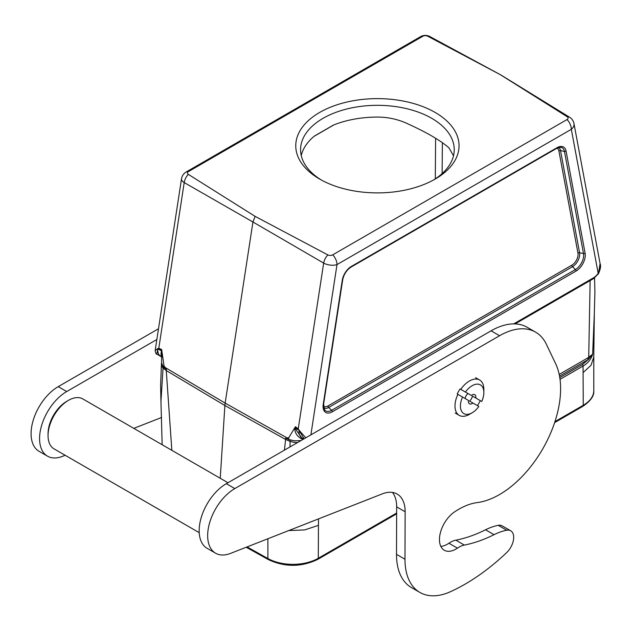 <?xml version="1.0" encoding="UTF-8"?>
<svg xmlns="http://www.w3.org/2000/svg" width="632" height="632" viewBox="0 0 632 632"><rect width="100%" height="100%" fill="white"/><g stroke="black" fill="none" stroke-linecap="round" stroke-linejoin="round"><path stroke-width="0.95" d="M554.951 421.623L583.249 405.286L583.059 366.047L560.023 379.35M318.481 518.904L318.299 558.261L396.635 513.026M453.515 155.741L448.933 147.864C440.417 140.312 425.928 131.946 405.46 122.766C396.059 118.776 386.231 116.888 375.977 117.094A76.835 44.358 0 0 0 333.957 124.86L314.033 136.362A76.835 44.358 0 0 0 301.251 155.567M161.832 356.93C160.97 357.167 160.797 355.342 161.326 351.471L161.642 349.441L164.012 365.786L166.382 369.262A22.539 13.011 120 0 0 166.271 370.557L171.841 450.324M304.118 438.774L298.178 429.081A2.402 1.169 -52 0 1 298.233 428.875L323.671 263.094L252.942 222.006L225.15 403.113A24.008 13.865 120 0 0 224.889 405.507L220.244 478.266M284.424 450.142L285.585 439.445A22.539 13.011 -60 0 1 285.704 438.158L288.721 437.786L295.452 426.695L295.476 428.923L301.662 437.818M288.745 530.564L304.679 529.924L318.299 525.405M317.888 519.133L311.805 521.519M290.056 446.887L290.048 441.357A21.654 12.506 -60 0 1 290.175 440.006L294.694 440.844L301.045 440.543M294.694 440.844L288.721 439.524L285.704 438.158L290.175 440.006M161.326 351.471A1.438 0.766 -0.5 0 1 161.729 351.898L161.579 362.879L163.175 366.686A21.654 12.506 120 0 0 163.056 368.037L160.947 401.644L162.155 444.731M163.175 366.686L166.382 369.262L163.949 367.461L161.729 364.079M583.249 372.438L591.015 365.32L593.788 357.048L594.325 313.275L592.634 354.276C591.141 359.229 587.957 363.147 583.059 366.047A1.438 0.83 -120 0 0 582.396 364.553L588.337 359.49A1.438 0.83 60 0 1 587.665 357.996L592.634 354.276L588.337 359.49L559.525 376.127M295.452 426.695L298.233 428.875L299.418 430.621L299.039 430.763A14.552 8.398 120 0 0 302.033 438.031A14.552 8.398 120 0 0 302.128 438.079L303.763 438.979M299.418 430.621L305.809 437.794M600.147 263.939C601.079 265.796 600.511 269.066 598.441 273.751L600.076 263.584M593.511 278.625L593.962 277.551A12.048 6.952 120 0 0 598.188 273.34L571.328 129.307L337.006 264.587A9.606 4.385 8.7 0 1 323.671 263.094A9.606 5.364 -59.9 0 1 327.858 254.917A3.555 2.054 0 0 0 332.732 254.83L567.054 119.551A3.555 2.054 0 0 0 567.196 116.738A9.606 5.53 -58.4 0 1 569.566 117.204L500.813 74.939L427.682 36.19A9.606 5.562 -61.6 0 1 429.863 36.545M161.65 349.82A1.438 0.988 22.9 0 0 161.484 349.622L158.782 348.603L157.779 349.212L157.518 348.698L155.148 350.618L181.502 178.832A9.606 4.385 8.7 0 0 184.212 182.577L252.942 222.006L255.115 216.365L327.858 254.917M567.196 116.738L500.426 74.742M157.518 348.698L158.774 348.358L184.212 182.577A9.606 5.72 -60.2 0 1 188.344 174.369L255.115 216.365M427.682 36.19A3.555 2.054 0 0 0 422.808 36.269L188.486 171.556A3.555 2.054 0 0 0 188.344 174.369M157.779 349.212A14.552 8.398 120 0 0 160.686 356.424A14.552 8.398 120 0 0 160.781 356.472L161.318 356.788M157.771 349.164L156.807 354.07L160.686 356.424M303.036 439.398L301.954 439.003C297.553 436.878 295.12 433.426 294.67 428.646A1.438 0.837 -176.2 0 1 295.476 428.923M158.782 348.603A2.402 1.572 -69.3 0 1 158.774 348.358L161.642 349.441M161.697 351.155A1.438 0.719 1.5 0 0 161.334 350.839L158 348.911A2.402 1.817 -137.8 0 1 157.771 348.524M294.907 428.062A1.438 0.798 -173.4 0 1 295.531 428.314L299.181 430.163M301.954 439.003L303.091 438.482M295.334 427.003A1.438 0.45 169.6 0 1 295.555 427.027L298.178 429.081M435.132 112.433A81.639 47.131 180 0 1 435.132 179.093A81.639 47.131 180 0 1 319.681 179.093A81.639 47.131 180 0 1 319.673 179.093A81.639 47.131 180 0 1 319.681 112.433A81.639 47.131 180 0 1 435.132 112.433M433.378 180.073A76.835 44.358 0 0 0 454.234 149.681A76.835 44.358 0 0 0 448.933 133.486A76.835 44.358 0 0 0 363.123 106.097A76.835 44.358 0 0 0 300.571 149.681A76.835 44.358 0 0 0 321.427 180.073M477.405 405.618A20.406 11.787 -60 0 0 480.288 400.625L472.396 396.074A5.285 3.049 120 0 1 469.521 401.067L472.918 403.026A5.285 3.049 -60 0 1 469.497 403.824A5.285 3.049 -60 0 1 468.486 400.467L457.205 393.957A20.406 11.787 -60 0 1 460.08 388.964L467.972 393.515A5.285 3.049 120 0 0 465.089 398.508M455.143 413.004L459.219 415.358A20.406 11.787 120 0 1 457.884 394.344L462.545 397.038A16.566 9.567 120 0 0 461.747 411.495A16.566 9.567 120 0 0 472.144 412.775A16.566 9.567 120 0 0 478.858 406.455L472.918 403.026M467.972 393.515L471.369 395.482A5.285 3.049 -60 0 1 474.782 394.676A5.285 3.049 -60 0 1 475.872 397.094A5.285 3.049 -60 0 1 475.793 398.034L481.742 401.462A16.566 9.567 120 0 0 483.859 392.488A16.566 9.567 120 0 0 477.555 384.13A16.566 9.567 120 0 0 465.421 392.045L471.369 395.482M465.421 392.045L460.08 388.964M475.793 398.034L472.396 396.074M480.288 400.625L481.742 401.462M459.219 415.358A20.406 11.787 120 0 0 469.426 414.347L472.144 412.775M483.859 392.488L483.859 389.352A20.406 11.787 120 0 0 479.633 380.006A20.406 11.787 120 0 0 460.76 389.352M199.214 532.665L54.02 448.846A28.811 16.637 -60 0 1 48.056 435.653A28.811 16.637 -60 0 1 48.056 435.567A28.811 16.637 -60 0 1 68.43 400.364A28.811 16.637 -60 0 1 82.839 398.942L227.97 482.729M48.056 435.653L48.056 433.694A26.41 15.247 -60 0 1 48.056 433.607A26.41 15.247 -60 0 1 66.731 401.344L68.43 400.364M65.183 455.285L62.434 456.367A38.418 22.183 -60 0 1 47.526 456.178A38.418 22.183 -60 0 1 41.633 425.399A38.418 22.183 -60 0 1 66.731 391.54L156.855 339.51M161.65 417.444L133.81 428.37M47.526 456.178L39.034 451.28A38.418 22.183 -60 0 1 33.148 420.493A38.418 22.183 -60 0 1 58.247 386.642L158.506 328.758M440.836 546.396A23.289 13.446 120 0 0 448.925 543.236A24.008 13.865 -60 0 1 455.846 540.17A168.073 97.036 120 0 0 485.542 529.782A72.032 41.586 -60 0 1 498.221 525.334A14.41 8.319 -60 0 1 502.211 525.879L510.696 530.777A14.41 8.319 -60 0 1 506.611 552.652A192.089 110.9 -60 0 1 450.45 591.694A72.032 41.586 -60 0 1 419.909 592.445A72.032 41.586 -60 0 1 404.986 559.241L405.144 511.77A38.418 22.183 120 0 0 397.188 494.058A38.418 22.183 120 0 0 382.281 493.876L230.514 553.411A38.418 22.183 -60 0 1 215.607 553.221A38.418 22.183 -60 0 1 209.721 522.443A38.418 22.183 -60 0 1 234.812 488.583L499.58 335.726A72.032 41.586 -60 0 1 535.596 332.156A72.032 41.586 -60 0 1 546.34 344.219L555.599 363.621A86.442 49.904 -60 0 1 543.481 447.59A86.442 49.904 -60 0 1 477.302 502.574A72.032 41.586 120 0 0 454.534 511.912A23.289 13.446 120 0 0 440.457 532.46A23.289 13.446 120 0 0 444.28 550.235A23.289 13.446 120 0 0 457.418 548.142A24.008 13.865 -60 0 1 464.338 545.068A168.073 97.036 120 0 0 494.034 534.68A72.032 41.586 -60 0 1 506.714 530.232A14.41 8.319 -60 0 1 510.696 530.777M419.909 592.445L411.416 587.547A72.032 41.586 -60 0 1 396.501 554.343L396.659 506.864A38.418 22.183 120 0 0 392.472 492.431M215.607 553.221L207.114 548.323A38.418 22.183 -60 0 1 201.229 517.537A38.418 22.183 -60 0 1 226.327 483.685L491.096 330.82A72.032 41.586 -60 0 1 527.112 327.257L535.596 332.156M332.732 254.83A9.606 5.546 -120 0 1 337.006 264.587L310.881 434.863M513.721 323.876L593.962 277.551M332.258 411.827A13.011 7.513 -60 0 1 323.228 404.385L342.268 280.276A13.011 7.513 -60 0 1 351.305 266.459L557.037 147.683A13.011 7.513 -60 0 1 566.067 151.064L585.114 253.187A13.011 7.513 -60 0 1 576.076 271.057L332.258 411.827A1.438 0.83 -120 0 0 331.587 410.334L575.404 269.564A11.66 6.731 120 0 0 583.502 253.558L564.463 151.435A11.66 6.731 120 0 0 560.497 147.296L556.737 148.338A1.438 0.83 -120 0 0 557.037 147.683M559.194 374.436L587.665 357.996M589.174 358.786A1.438 0.885 63.6 0 1 588.716 357.428L590.138 280.576M323.489 406.305A8.809 5.088 120 0 0 328.016 405.942L571.834 265.179A8.809 5.088 120 0 0 577.948 253.077L558.909 150.953A8.809 5.088 120 0 0 557.068 148.157M435.298 178.848L435.614 138.266M333.388 125.089L314.428 136.038M160.947 401.644L160.615 385.852L161.421 364.143A14.41 7.655 -176.3 0 0 163.056 368.037L166.271 370.557L224.889 405.507L285.585 439.445L290.048 441.357A14.41 7.655 3.7 0 0 297.577 442.55M164.699 367.232L225.15 403.113L287.71 438.252M247.073 546.909L267.881 558.514L267.881 538.748M317.801 559.36C301.432 567.22 284.961 567.307 268.379 559.612A2.402 1.359 119.1 0 1 267.881 558.514A35.969 20.769 0 0 0 318.299 558.261A2.402 1.383 60 0 1 317.801 559.36L396.635 513.84M593.788 390.608C594.349 395.75 590.667 401.012 582.751 406.384A2.402 1.383 60 0 0 583.249 405.286A35.969 20.769 0 0 0 593.788 390.608L593.788 357.048M558.649 147.509A10.167 5.87 -60 0 1 560.521 150.59L564.463 151.435A1.438 0.972 -10.6 0 0 566.067 151.064M558.909 150.953A1.438 0.972 169.4 0 1 560.521 150.59L579.56 252.713L583.502 253.558A1.438 0.972 169.4 0 0 585.114 253.187M323.228 404.385A1.438 0.656 8.7 0 0 323.631 404.022L324.453 409.702A11.66 6.731 120 0 0 331.587 410.334L328.687 407.435A10.167 5.87 -60 0 1 323.71 408.003M577.948 253.077A1.438 0.972 169.4 0 1 579.56 252.713A10.167 5.87 -60 0 1 572.505 266.672L575.404 269.564A1.438 0.83 -120 0 1 576.076 271.057M571.834 265.179A1.438 0.83 -120 0 0 572.505 266.672L328.687 407.435A1.438 0.83 -120 0 1 328.016 405.942M559.778 377.612L582.396 364.553M442.368 142.666L442.131 173.587M556.365 148.401A1.438 0.83 -120 0 0 556.737 148.338L351.005 267.123A1.438 0.83 -120 0 0 351.305 266.459M350.634 267.178A1.438 0.83 -120 0 0 351.005 267.123C346.644 269.998 343.863 274.256 342.678 279.905A1.438 0.656 -171.3 0 1 342.268 280.276M567.054 119.551A9.606 5.546 60 0 1 571.328 129.307A9.606 6.502 -10.6 0 0 573.982 123.627A9.606 9.606 0 0 0 569.637 117.244M181.502 178.832A9.606 9.606 0 0 1 186.195 171.975A9.606 5.546 60 0 1 188.486 171.556M422.808 36.269A9.606 5.546 -120 0 0 420.517 36.688A9.606 9.606 0 0 1 429.815 36.522M288.721 437.786L288.721 439.524M164.012 367.524L164.012 365.786M58.247 386.642L66.731 391.54M498.221 525.334L506.714 530.232M396.501 554.343L404.986 559.241M396.659 506.864L405.144 511.77M226.327 483.685L234.812 488.583M491.096 330.82L499.58 335.726M448.925 543.236L457.418 548.142M455.846 540.17L464.338 545.068M485.542 529.782L494.034 534.68M342.678 279.905L323.631 404.022M554.62 422.626L582.751 406.384M246.203 547.249L268.379 559.612M600.139 263.907L573.982 123.627M429.886 36.561L500.655 74.853M186.195 171.975L420.517 36.688M594.325 313.267L594.917 291.644L594.554 277.875M161.421 364.143L161.634 362.136M301.44 437.684L302.033 438.031M155.148 350.618C155.725 353.312 156.278 354.457 156.799 354.062M598.441 273.751L593.574 278.586M515.088 323.9L593.503 278.633M475.556 377.66L479.633 380.006"/></g></svg>
